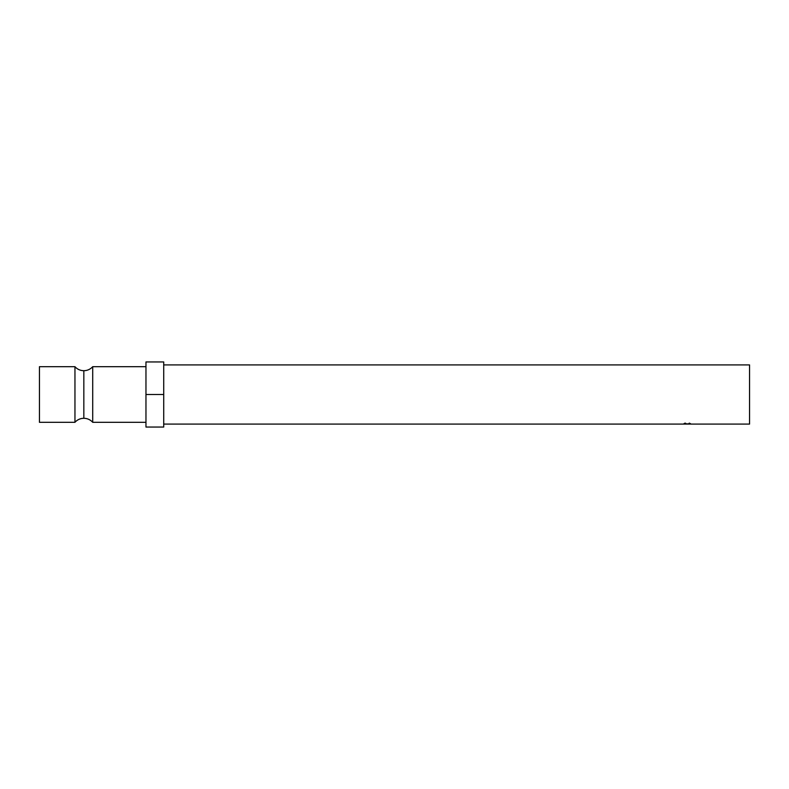 <?xml version="1.0" encoding="UTF-8"?>
<svg xmlns="http://www.w3.org/2000/svg" width="789" height="789" viewBox="0 0 789 789"><rect width="100%" height="100%" fill="white"/><g stroke="black" fill="none" stroke-linecap="round" stroke-linejoin="round"><path stroke-width="1.18" d="M74.955 422.312L74.955 366.688A11.835 11.835 0 0 0 83.831 370.692L83.831 418.308A11.835 11.835 0 0 0 74.955 422.312A11.835 11.835 0 0 1 92.707 422.312L145.965 422.312L92.707 422.312A11.835 11.835 0 0 0 83.831 418.308L83.831 370.692A11.835 11.835 0 0 1 74.955 366.688L39.45 366.688L39.45 422.312L74.955 422.312L74.955 366.688L39.45 366.688L39.45 422.312L74.955 422.312M690.375 424.087L749.55 424.087L749.55 364.912L163.718 364.912L749.55 364.912L749.55 424.087L690.375 424.087M689.734 424.087L687.327 424.087L689.734 424.087M687.327 424.078L686.686 424.078L687.327 424.087M686.686 424.087L684.753 424.087L686.686 424.087M684.753 424.078L684.112 424.078L684.753 424.087M684.112 424.087L163.718 424.087L684.112 424.087M684.96 423.18L685.641 423.239L684.605 423.644L685.335 423.949L689.724 423.841L689.221 423.121L690.533 423.693L684.862 423.989L683.955 423.693L684.96 423.18M92.707 366.688A11.835 11.835 0 0 1 83.831 370.692A11.835 11.835 0 0 0 92.707 366.688L92.707 422.312L92.707 366.688L145.965 366.688L92.707 366.688M163.718 361.954L145.965 361.954L163.718 361.954L163.718 394.5L145.965 394.5L145.965 361.954L145.965 394.5L163.718 394.5L163.718 427.046L145.965 427.046L145.965 394.5L145.965 427.046L163.718 427.046L163.718 361.954M684.596 423.279L685.641 423.239L683.955 423.693L687.209 424.048L690.533 423.693L689.221 423.121L689.892 423.693L687.249 424.018L684.596 423.279"/></g></svg>
